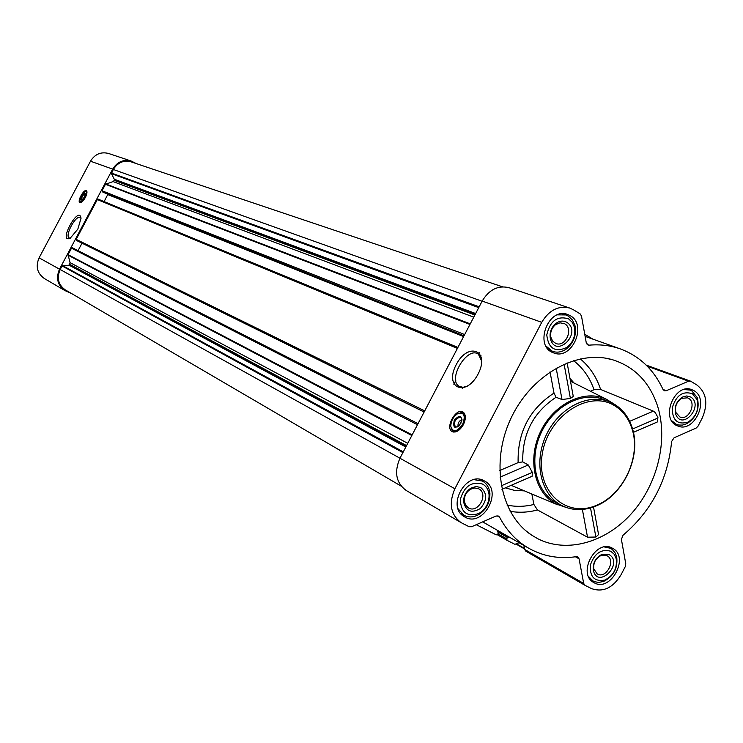<?xml version="1.0" encoding="UTF-8"?>
<svg xmlns="http://www.w3.org/2000/svg" width="743" height="743" viewBox="0 0 743 743"><rect width="100%" height="100%" fill="white"/><g stroke="black" fill="none" stroke-linecap="round" stroke-linejoin="round"><path stroke-width="1.11" d="M70.334 238.141L69.266 237.974C64.353 235.903 75.99 214.421 80.355 217.504L81.052 218.284M458.106 426.723C457.586 423.352 458.877 420.965 461.979 419.563M461.895 420.399L458.97 425.99M633.417 432.342L657.267 421.996L657.917 417.408L655.177 412.495L653.366 411.139L600.613 389.443L594.029 389.731L590.434 391.236M537.691 538.684L531.589 535.09C500.308 514.611 490.296 462.843 510.571 419.173C530.521 375.354 576.327 349.247 612.241 359.649C634.466 366.559 649.586 382.078 657.62 406.217C668.356 440.395 657.471 484.538 631.476 513.571C605.526 542.622 566.733 553.572 537.691 538.684M531.849 493.993L533.892 504.469L537.486 509.967L587.527 537.208L595.877 537.031L598.561 534.561L593.518 506.977M550.034 371.862L553.999 393.075L556.052 397.264L562.005 399.539L570.401 398.424L573.271 396.437L567.113 362.825M556.052 397.264C533.26 412.384 522.162 433.921 522.747 461.895L518.131 462.61L499.686 470.523M501.962 489.34L532.146 476.244L532.313 472.381L528.282 464.979L522.747 461.895M566.528 507.58L555.792 503.865C534.393 492.823 527.056 459.202 540.607 431.488C553.869 403.625 584.527 388.868 606.251 399.177L614.117 404.081M570.299 315.701L567.671 314.465C548.139 306.692 533.511 346.359 553.489 352.832C571.627 360.819 587.797 325.128 570.299 315.701M693.99 390.688L691.965 389.713C674.384 382.181 659.589 419.749 677.672 425.934C694.166 433.606 710.039 399.297 693.99 390.688M612.343 548.167C595.858 538.359 576.726 573.958 593.88 582.586C610.56 593.1 630.175 556.628 612.39 548.195L612.343 548.167M484.204 480.823C466.065 470.078 445.828 507.218 464.598 516.849C483.006 528.533 503.893 490.241 484.26 480.86L484.204 480.823M573.401 309.757L580.097 313.834L581.481 315.989L586.246 342.69L588.047 345.021L589.153 345.161C600.168 344.204 610.607 345.467 620.47 348.959C639.612 356.138 653.803 369.633 663.016 389.434L664.4 390.781L666.304 390.697L688.575 381.196L690.823 381.289L696.925 385.013C706.565 392.713 708.32 403.765 702.181 418.151L697.993 426.231L696.089 428.107L674.068 437.785L671.626 441.481C667.892 479.597 651.695 510.85 623.033 535.229L621.399 539.39L625.773 563.853L625.309 566.547L621.102 574.673C612.882 588.01 602.982 592.645 591.409 588.558L584.908 585.27L583.692 583.441L579.066 558.82L577.794 556.934L576.224 556.674C559.107 559.173 543.309 556.386 528.83 548.297C516.543 541.201 506.791 530.836 499.565 517.193L498.507 516.088L495.962 516.041L471.638 526.731L469.13 526.731L461.143 522.654C450.657 514.825 448.568 503.522 454.883 488.745L541.731 322.332C549.105 310.11 558.448 305.354 569.77 308.066L573.401 309.757M71.69 293.615L64.845 290.532L44.329 278.514C37.187 273.34 35.45 266.449 39.1 257.84L90.488 161.203C94.918 154.126 100.946 151.553 108.571 153.467L131.297 161.082L136.183 163.553M584.741 334.239L592.858 339.133M497.838 532.062L498.386 532.87L497.671 534.245L496.268 534.867L476.254 524.707M497.819 532.053L498.107 530.706M519.078 542.706L514.89 544.322L507.042 540.337L506.745 538.851L507.45 537.486L509.094 536.994M103.138 192.27L463.92 335.966L103.138 192.27L102.023 190.747L105.45 184.283L113.094 181.58L114.673 180.001L111.431 173.667L113.317 169.488C117.673 162.503 123.598 159.959 131.065 161.835L502.5 286.798M77.328 240.871L424.123 412.031L77.328 240.871L76.185 239.367L97.333 199.561L98.28 199.189L457.92 347.427M407.758 443.32L70.046 262.623L68.059 254.673L71.495 248.199L72.517 247.846L418.04 423.649L72.508 247.846M401.183 486.126L65.263 289.863C58.27 284.801 56.57 278.021 60.174 269.514L62.068 265.948L69.099 265.167L70.046 262.623M64.845 290.532C57.508 285.21 55.734 278.096 59.514 269.17L112.667 169.125C117.245 161.798 123.459 159.123 131.297 161.082M85.306 197.545C83.16 201.251 81.331 202.923 79.826 202.57C77.021 201.316 83.922 188.852 86.392 190.691C87.414 191.713 87.052 193.997 85.306 197.545M77.848 229.104L70.213 238.215C57.499 243.899 78.953 204.297 81.043 218.21L77.848 229.104M78.052 250.66L82.027 243.184M104.113 201.594L107.93 194.183M467.486 352.191L465.657 353.371M584.806 585.205L525.849 551.195L524.66 549.439L523.871 545.455M461.143 522.654L406.198 490.473C396.075 482.941 393.985 472.204 399.948 458.236L482.179 301.064C489.173 289.529 498.126 285.08 509.039 287.708L569.77 308.066M463.4 424.634C459.778 430.634 456.044 432.965 452.208 431.627C444.676 427.968 456.118 407.303 463.056 412.04C465.991 414.483 466.112 418.68 463.4 424.634M478.093 374.054C465.647 397.839 443.868 387.688 456.221 364.646C468.081 341.409 490.501 350.278 478.093 374.054M561.819 505.565L556.377 502.742C535.722 492.061 528.403 459.852 541.08 432.9C553.489 405.827 582.772 390.716 604.217 399.678L609.511 401.824C587.936 392.796 558.448 408.13 546.04 435.482C533.363 462.694 540.923 495.061 561.819 505.565C572.816 510.943 584.565 510.943 597.056 505.556C623.823 494.29 641.33 456.221 632.451 428.572C629.08 417.575 622.959 409.402 614.09 404.071L609.511 401.824M501.246 485.82L532.313 472.381M500.067 477.127L528.282 464.979M632.572 428.999L658.019 417.984M629.665 421.337L653.366 411.139M556.163 368.082L562.005 399.539M564.095 364.098L570.401 398.424M590.527 507.943L595.877 537.031M582.382 509.466L587.527 537.208M82.074 199.886L81.786 199.821C81.554 197.034 82.668 195.028 85.111 193.802L85.296 194.007M84.349 197.146L81.999 199.923C78.303 201.502 84.721 189.883 85.296 193.969L84.349 197.146M85.027 197.434C82.687 201.307 80.959 202.616 79.854 201.344C79.993 197.016 81.841 193.672 85.389 191.332C86.94 191.583 86.829 193.607 85.027 197.434M81.86 201.985L80.448 202.207L80.012 201.632M85.705 191.332L86.429 191.406L86.959 192.697M614.275 405.502C588.391 389.508 547.86 416.294 542.26 454.047C535.731 491.736 566.946 519.283 597.595 504.803C623.786 493.789 640.921 456.518 632.228 429.473C628.931 418.708 622.95 410.721 614.275 405.502M467.653 386.016L463.038 387.326L459.193 386.36C447.045 379.692 467.356 345.662 478.399 354.225L481.743 361.2M453.267 432.036L452.041 429.983M461.394 412.699L463.781 412.606M457.892 426.872L457.883 425.999M461.254 419.767L461.988 419.303M457.911 426.863L455.329 427.039C453.509 421.606 455.338 418.3 460.818 417.111L461.988 419.321M460.864 423.408C454.911 429.482 452.71 428.414 454.261 420.194C460.196 414.102 462.387 415.17 460.864 423.408M462.666 424.281C456.954 432.082 452.989 432.77 450.787 426.343C450.982 420.807 453.351 416.526 457.902 413.507C464.152 412.031 465.74 415.625 462.666 424.281M460.149 412.792L463.028 413.182C465.703 415.411 465.815 419.228 463.344 424.643C460.056 430.095 456.666 432.212 453.165 430.986L451.447 428.878M458.106 508.769L463.771 515.178C468.22 517.565 473.003 517.49 478.111 514.955C486.163 510.032 490.092 502.844 489.897 493.361C489.293 487.659 486.795 483.554 482.411 481.046L474.015 479.653M482.523 484.046C471.536 481.167 464.143 486.321 460.326 499.51C460.92 512.512 467.087 517.174 478.845 513.506C485.838 509.243 489.247 502.992 489.08 494.764C488.55 489.776 486.368 486.21 482.523 484.046M480.721 487.501L476.022 486.516L471.034 488.058C466.112 491.262 463.623 495.813 463.567 501.72C465.861 511.36 471.433 513.645 480.284 508.565C487.315 500.42 487.464 493.398 480.721 487.501M545.956 346.052L552.411 351.309C557.064 352.925 561.699 352.154 566.324 348.987C573.782 342.848 576.67 335.047 574.98 325.592L572.481 320.029L568.339 316.1L565.85 314.939L557.482 314.856M568.636 318.896C557.352 315.478 550.061 320.827 546.764 334.935C548.427 348.588 555.132 352.758 566.89 347.445C573.364 342.114 575.871 335.344 574.404 327.134L572.231 322.304L568.636 318.896M566.844 322.332C563.268 320.382 559.581 320.772 555.792 323.502C551.232 327.477 549.402 332.427 550.303 338.371C555.495 359.658 583.014 332.864 566.844 322.332M671.681 420.714L676.501 424.402L678.619 425.015L682.38 425.098L686.959 423.659C696.497 417.325 699.925 408.641 697.24 397.598L691.956 390.976L690.052 390.056L683.978 389.546M692.402 393.734C682.78 390.679 676.065 395.387 672.257 407.87C672.285 420.334 677.551 425.08 688.064 422.108C696.34 416.609 699.321 409.068 696.99 399.483L692.402 393.734M690.711 397.013L686.718 395.945L682.408 397.106C676.325 401.294 674.096 406.96 675.703 414.111C682 431.469 704.587 405.632 690.711 397.013M588.54 576.494L592.914 580.896L594.957 581.806L598.719 582.382L603.474 581.509C613.569 576.429 617.981 568.237 616.709 556.916L615.26 553.089L612.334 549.532L610.412 548.26L604.44 546.969M610.755 551.241C601.338 548.659 594.549 553.238 590.397 564.968C589.654 576.819 594.437 581.862 604.728 580.097C613.495 575.695 617.322 568.571 616.216 558.755L614.21 554.25L610.755 551.241M609.046 554.529L601.969 554.352C595.524 557.724 592.645 563.073 593.341 570.373C598.004 589.858 624.287 563.25 609.046 554.529M478.631 488.764L474.693 487.947L470.533 489.238C466.409 491.912 464.329 495.72 464.282 500.661L465.462 504.952L468.322 507.878C478.037 513.961 489.033 493.826 478.743 488.82L478.631 488.764M606.929 555.671L601.003 555.523C595.607 558.346 593.202 562.813 593.787 568.924L597.205 573.921C606.019 579.419 616.356 560.203 607.012 555.708L606.929 555.671M688.51 398.304L687.498 397.811L681.572 398.387C676.483 401.889 674.607 406.625 675.963 412.606L679.929 416.99C688.677 421.002 697.018 402.817 688.51 398.304M564.671 323.762L559.943 322.796L555.42 324.747C551.603 328.072 550.08 332.214 550.832 337.183L552.634 341.102L555.838 343.461C565.46 347.613 573.94 328.703 564.671 323.762M479.216 352.6L477.777 353.844L479.216 352.6M455.803 380.639L453.797 384.168L455.803 380.639M569.955 378.317L574.023 382.989M573.494 360.596C582.93 367.841 589.775 377.555 594.029 389.731M580.246 358.86C589.654 366.671 596.443 376.868 600.613 389.443M537.486 509.967C528.208 512.429 519.097 512.874 510.153 511.323M524.419 490.882L514.63 490.417L505.342 487.872M533.892 504.469C524.734 506.735 515.791 506.93 507.07 505.064M553.999 393.075C529.341 409.263 517.379 432.435 518.131 462.61M506.967 540.291L497.29 534.709L507.005 540.31M524.567 548.966L516.051 544.062L524.567 548.975M469.947 324.44L105.45 184.283M464.644 334.573L102.023 190.747M457.409 348.402L97.333 199.561M424.736 410.86L76.185 239.367M417.482 424.727L71.495 248.199M412.161 434.906L68.059 254.673M402.892 452.608L62.068 265.948M399.966 458.217L60.174 269.514M39.1 257.84L59.514 269.17M90.488 161.203L112.667 169.125M479.17 306.813L111.422 173.045M482.086 301.24L113.317 169.488M524.456 548.408L516.534 543.848M506.745 538.851L497.912 533.771M507.45 537.486L497.68 531.877M508.008 537.245L497.764 531.366M508.435 537.458L497.773 531.347M508.992 537.208L498.005 530.911M403.291 451.846L62.579 265.604M405.817 447.026L69.099 265.167M406.207 446.274L69.61 264.824M406.56 445.605L69.842 264.397M411.836 435.519L68.003 255.146M424.151 411.984L76.473 240.407M463.613 336.56L107.837 194.601M464.013 335.799L102.302 191.805M470.254 323.855L105.812 183.976M473.765 317.15L113.094 181.58M474.888 315.004L114.441 180.428M475.232 314.345L114.673 180.001M475.659 313.537L114.663 179.379M478.743 307.63L111.431 173.667M587.109 344.418L589.153 345.161M663.035 389.462L666.304 390.697M647.32 366.243L688.575 381.196M524.66 549.439L583.692 583.441M575.416 556.786L579.066 558.82M497.021 515.772L499.565 517.193M399.948 458.236L454.883 488.745M482.179 301.064L541.731 322.332M453.936 432.12L453.054 430.921M462.731 413.034L464.217 413.117M525.923 530.808L531.589 535.09M605.313 358.135L612.241 359.649M606.251 399.177L570.485 381.215M557.696 504.813L511.184 485.337M457.929 347.418L98.28 199.189M585.122 336.384L620.47 348.959M646.178 365.101L690.414 381.103M525.849 551.195L584.908 585.27M482.69 521.874L528.83 548.297M80.485 202.226L81.006 202.514M86.429 191.406L86.94 191.694M632.228 429.473L632.451 428.572M597.595 504.803L597.056 505.556M459.193 386.36L462.517 388.217M478.399 354.225L480.99 355.702M453.295 431.061L455.125 432.045M463.028 413.182L464.802 414.157M460.576 513.329L463.771 515.178M479.161 479.319L482.411 481.046M489.08 494.764L489.897 493.361M478.845 513.506L478.111 514.955M549.003 350.018L552.411 351.309M562.405 313.76L565.85 314.939M574.404 327.134L574.98 325.592M566.89 347.445L566.324 348.987M673.669 423.259L676.501 424.402M687.182 388.998L690.052 390.056M696.99 399.483L697.24 397.598M688.064 422.108L686.959 423.659M590.221 579.373L592.914 580.896M607.746 546.839L610.467 548.288M616.216 558.755L616.709 556.916M604.728 580.097L603.474 581.509M464.282 500.661L463.567 501.72M470.533 489.238L471.034 488.058M593.787 568.924L593.341 570.373M601.003 555.523L601.969 554.352M675.963 412.606L675.703 414.111M681.572 398.387L682.408 397.106M550.832 337.183L550.303 338.371M555.42 324.747L555.792 323.502"/></g></svg>
